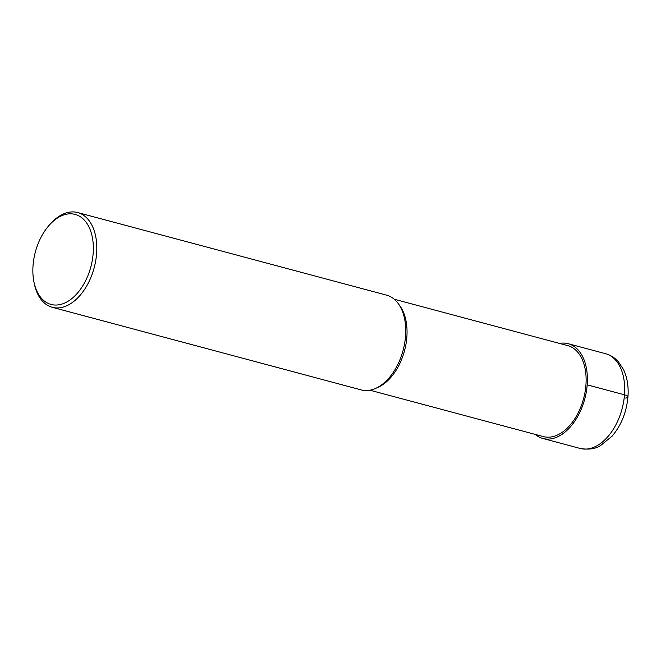 <?xml version="1.0" encoding="UTF-8"?>
<svg xmlns="http://www.w3.org/2000/svg" width="661" height="661" viewBox="0 0 661 661"><rect width="100%" height="100%" fill="white"/><g stroke="black" fill="none" stroke-linecap="round" stroke-linejoin="round"><path stroke-width="0.99" d="M369.912 390.205L543.392 436.591A47.088 29.034 -75 0 0 585.927 385.099A47.088 29.034 105 0 0 567.716 345.612L394.237 299.226M375.803 388.321L378.315 387.181A47.088 29.034 -75 0 0 406.846 337.217A47.088 29.034 105 0 0 400.012 306.035L398.409 303.796A49.046 30.241 105 0 1 405.532 336.275A49.046 30.241 -75 0 1 375.803 388.321A49.046 30.241 -75 0 1 361.228 389.916L52.293 307.307A49.046 30.241 -75 0 0 96.597 253.675A49.046 30.241 105 0 0 77.634 212.536L386.569 295.145A49.046 30.241 105 0 1 398.409 303.796M33.885 281.611A46.601 28.729 -75 0 0 65.315 302.746A46.601 28.729 -75 0 0 93.151 253.485A46.601 28.729 105 0 0 80.13 216.601A46.601 28.729 105 0 0 48.856 225.616A46.601 28.729 105 0 0 33.05 265.367A46.601 28.729 -75 0 0 33.885 281.611L34.207 283.28A49.046 30.241 -75 0 0 52.293 307.307M48.856 225.616L49.972 224.335A49.046 30.241 105 0 1 77.634 212.536M535.212 434.401A49.046 30.241 -75 0 0 542.888 438.483A49.046 30.241 -75 0 0 587.191 384.851A49.046 30.241 -75 0 0 568.229 343.712A49.046 30.241 -75 0 0 559.537 343.423M587.191 384.851L624.496 394.824A9.808 2.239 4.4 0 1 625.628 398.071M580.193 448.464C588.629 449.835 595.346 448.918 600.345 445.712L612.061 436.21C621.257 425.312 626.554 412.191 627.95 396.831C628.735 386.536 627.223 377.39 623.43 369.392L618.357 361.765C614.796 357.766 610.524 355.073 605.534 353.693A49.046 30.241 105 0 1 624.496 394.824A49.046 30.241 105 0 1 580.193 448.464L542.888 438.483M605.534 353.693L568.229 343.712"/></g></svg>
